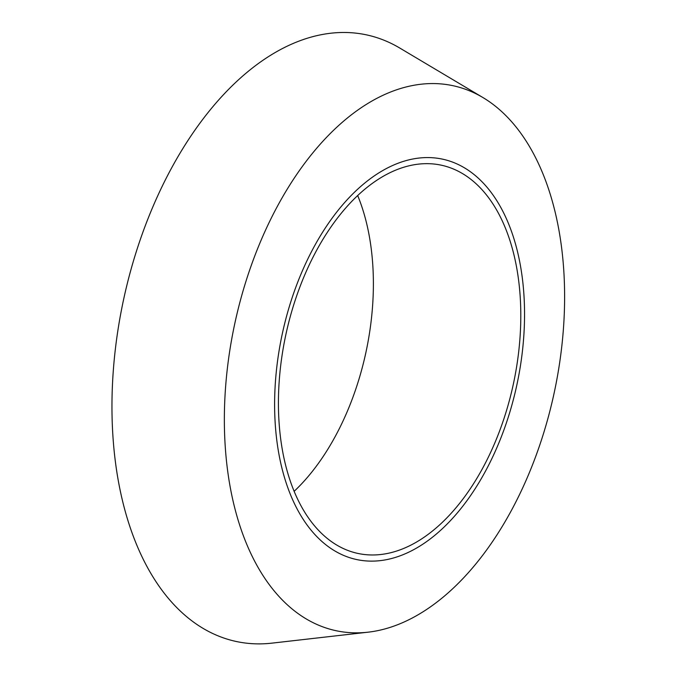 <?xml version="1.0" encoding="UTF-8"?>
<svg xmlns="http://www.w3.org/2000/svg" width="677" height="677" viewBox="0 0 677 677"><rect width="100%" height="100%" fill="white"/><g stroke="black" fill="none" stroke-linecap="round" stroke-linejoin="round"><path stroke-width="1.02" d="M411.142 165.332A198.556 116.402 -77.9 0 1 441.345 165.196A198.556 116.402 -77.9 0 1 513.42 383.774A198.556 116.402 -77.9 0 1 357.896 553.431A198.556 116.402 -77.9 0 1 281.42 359.851A198.556 116.402 -77.9 0 1 411.142 165.332M357.693 195.585A198.556 116.402 -77.9 0 1 294.114 491.35M411.506 159.273A204.759 120.041 -77.9 0 1 501.437 436.53A204.759 120.041 -77.9 0 1 285.914 482.134A204.759 120.041 -77.9 0 1 411.506 159.273M410.668 85.911A278.721 163.394 -77.9 0 1 482.929 97.547A278.721 163.394 -77.9 0 1 554.243 392.55A278.721 163.394 -77.9 0 1 368.009 632.191A278.721 163.394 -77.9 0 1 225.686 385.721A278.721 163.394 -77.9 0 1 410.668 85.911M368.009 632.191L271.849 643.15A310.235 181.876 -77.9 0 1 113.44 368.804A310.235 181.876 -77.9 0 1 319.332 35.094A310.235 181.876 -77.9 0 1 399.768 48.042L482.929 97.547"/></g></svg>
